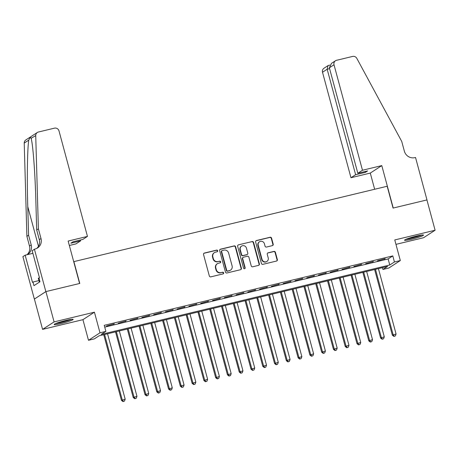 <?xml version="1.0" encoding="UTF-8"?>
<svg xmlns="http://www.w3.org/2000/svg" width="458" height="458" viewBox="0 0 458 458"><rect width="100%" height="100%" fill="white"/><g stroke="black" fill="none" stroke-linecap="round" stroke-linejoin="round"><path stroke-width="0.69" d="M217.693 250.744A0.864 0.83 57 0 0 216.663 250.102L204.377 253.056A1.237 1.185 57 0 0 203.541 254.528L209.323 275.945A1.237 1.185 57 0 0 210.8 276.861L223.08 273.901A0.864 0.83 57 0 0 223.664 272.876A0.864 0.83 57 0 0 222.634 272.235L221.042 272.619A3.962 3.784 57 0 1 216.319 269.705L215.833 267.919A3.962 3.784 57 0 1 218.506 263.218L220.098 262.835A0.864 0.83 57 0 0 220.682 261.81A0.864 0.83 57 0 0 219.645 261.169L218.06 261.552A3.962 3.784 57 0 1 213.331 258.633L212.85 256.852A3.962 3.784 57 0 1 215.523 252.152L217.109 251.768A0.864 0.83 57 0 0 217.693 250.744M217.189 251.745A0.864 0.83 57 0 0 216.348 250.308L204.068 253.263A1.237 1.185 57 0 0 203.879 253.326M223.161 273.878A0.864 0.83 57 0 0 222.325 272.441L221.042 272.619M220.178 262.812A0.864 0.83 57 0 0 219.336 261.375L218.06 261.552M416.459 236.082A9.836 0.927 164.9 0 0 404.54 240.221A9.836 0.927 164.9 0 0 411.61 239.236A9.836 0.927 164.9 0 0 423.535 235.097A9.836 0.927 164.9 0 0 416.459 236.082M66.072 320.377A9.836 0.927 164.9 0 0 54.153 324.516A9.836 0.927 164.9 0 0 61.223 323.531A9.836 0.927 164.9 0 0 73.148 319.392A9.836 0.927 164.9 0 0 66.072 320.377M272.361 245.637A1.237 1.185 57 0 0 273.197 244.171L271.577 238.16A1.237 1.185 57 0 0 270.1 237.25L256.457 240.53A1.237 1.185 57 0 0 255.621 241.996L261.404 263.419A1.237 1.185 57 0 0 262.881 264.329L276.523 261.049A1.237 1.185 57 0 0 277.359 259.577L275.395 252.324A1.237 1.185 57 0 0 273.918 251.408L268.085 252.816A1.237 1.185 57 0 0 267.249 254.282L268.216 257.883A3.309 3.166 57 0 1 266.934 261.404A3.309 3.166 57 0 1 262.033 259.371L258.232 245.27A3.309 3.166 57 0 1 259.514 241.75A3.309 3.166 57 0 1 264.415 243.782L265.05 246.129A1.237 1.185 57 0 0 266.527 247.039L272.361 245.637M394.435 261.97L400.321 260.55L388.819 268.033L382.928 269.447L387.594 266.413L99.037 335.834L94.371 338.863L88.486 340.283L99.987 332.8L105.878 331.386L101.212 334.414L389.769 264.999L394.435 261.97L392.798 255.907L104.241 325.323L105.878 331.386M34.407 249.169L45.852 291.603L79.595 283.485L68.15 241.051L87.461 236.408L59.008 130.936A3.784 3.618 57 0 0 54.491 128.148L38.415 132.018A3.784 3.618 57 0 0 35.73 135.608L38.392 228.845L41.008 238.544A8.828 8.439 -123 0 1 37.573 247.933A8.828 8.439 -123 0 1 35.054 249.015L32.152 250.635L39.48 277.794L38.982 278.115L39.96 281.756L33.961 285.655L32.982 282.019L32.484 282.34L25.156 255.186L22.9 256.652L34.35 299.08L45.915 291.586L79.772 283.445L73.887 261.621L387.176 186.251L393.061 208.075L426.925 199.928L435.1 230.237L394.762 239.94L400.321 260.55M45.915 291.586L54.09 321.894L42.583 329.376L82.927 319.673L88.486 340.283M82.927 319.673L94.428 312.19L54.09 321.894M94.428 312.19L99.987 332.8M235.624 246.81A1.237 1.185 57 0 0 234.147 245.9L220.504 249.181A1.237 1.185 57 0 0 219.668 250.646L225.451 272.069A1.237 1.185 57 0 0 226.928 272.979L240.57 269.699A1.237 1.185 57 0 0 241.4 268.228L235.624 246.81L235.315 247.011A1.237 1.185 57 0 0 233.838 246.101L220.195 249.381A1.237 1.185 57 0 0 220.006 249.444M238.481 244.853L252.123 241.572A1.237 1.185 57 0 1 253.6 242.482L259.383 263.905A1.237 1.185 57 0 1 258.547 265.371L252.707 266.779A1.237 1.185 57 0 1 251.23 265.863L248.883 257.178A1.237 1.185 57 0 0 247.406 256.268L243.536 257.196A1.237 1.185 57 0 0 242.7 258.667L245.139 267.712A0.864 0.83 57 0 1 244.807 268.628A0.864 0.83 57 0 1 243.524 268.102L237.645 246.324A1.237 1.185 57 0 1 238.481 244.853L252.123 241.572M395.952 244.366L423.593 237.719L435.1 230.237M34.407 299.068L42.583 329.376M114.357 323.812L106.514 326.016L114.357 323.812M126.133 320.978L118.29 323.188L126.133 320.978M137.91 318.144L130.066 320.354L137.91 318.144M149.686 315.316L141.843 317.52L149.686 315.316M161.468 312.482L153.625 314.686L161.468 312.482M173.244 309.648L165.401 311.852L173.244 309.648M185.021 306.814L177.177 309.018L185.021 306.814M196.797 303.98L188.954 306.184L196.797 303.98M208.579 301.146L200.736 303.351L208.579 301.146M220.355 298.313L212.512 300.517L220.355 298.313M232.132 295.479L224.288 297.683L232.132 295.479M243.908 292.645L236.065 294.855L243.908 292.645M255.69 289.811L247.847 292.021L255.69 289.811M267.466 286.983L259.623 289.187L267.466 286.983M279.243 284.149L271.399 286.353L279.243 284.149M291.019 281.315L283.176 283.519L291.019 281.315M302.801 278.481L294.958 280.685L302.801 278.481M314.577 275.647L306.734 277.851L314.577 275.647M326.354 272.813L318.51 275.018L326.354 272.813M338.13 269.98L330.287 272.184L338.13 269.98M349.912 267.146L342.069 269.35L349.912 267.146M361.688 264.312L353.845 266.516L361.688 264.312M373.465 261.478L365.621 263.688L373.465 261.478M104.727 327.115L388.132 258.936L392.798 255.907M377.398 260.854L385.241 258.644L377.398 260.854M382.447 267.655L382.928 269.447M388.132 258.936L389.769 264.999M113.578 324.321L113.498 324.018M125.355 321.487L125.274 321.184M137.131 318.654L137.051 318.356M148.913 315.82L148.833 315.522M160.689 312.986L160.609 312.688M172.466 310.152L172.385 309.854M184.242 307.318L184.162 307.02M196.024 304.484L195.944 304.186M207.8 301.65L207.72 301.353M219.577 298.816L219.496 298.519M231.353 295.988L231.273 295.685M243.135 293.154L243.055 292.851M254.911 290.32L254.831 290.017M266.688 287.487L266.608 287.189M278.464 284.653L278.384 284.355M290.246 281.819L290.166 281.521M302.022 278.985L301.942 278.687M313.799 276.151L313.719 275.853M325.575 273.317L325.495 273.02M337.357 270.483L337.277 270.186M349.133 267.649L349.053 267.352M360.91 264.821L360.83 264.518M372.686 261.987L372.606 261.684M384.468 259.154L384.388 258.856M214.39 252.639L214.081 252.839A3.962 3.784 57 0 0 212.541 257.053L212.85 256.852M217.745 261.753A3.962 3.784 57 0 1 213.022 258.839L212.541 257.053M217.373 263.705L217.063 263.905A3.962 3.784 57 0 0 215.523 268.119L215.833 267.919M220.733 272.825A3.962 3.784 57 0 1 216.004 269.905L215.523 268.119M240.759 269.636A1.237 1.185 57 0 0 241.091 268.434L235.315 247.011M222.227 250.537A0.864 0.83 57 0 0 221.643 251.568L226.716 270.369A0.864 0.83 57 0 0 227.746 271.004L229.424 270.604A3.962 3.784 57 0 0 232.097 265.903L228.628 253.056A3.962 3.784 57 0 0 223.905 250.137L222.227 250.537M221.981 250.646L221.666 250.847A0.864 0.83 57 0 0 221.329 251.768L221.643 251.568M230.557 270.117L230.248 270.317A3.962 3.784 57 0 1 229.114 270.804L227.437 271.21A0.864 0.83 57 0 1 226.401 270.569L221.329 251.768M258.736 265.308A1.237 1.185 57 0 0 259.068 264.106L253.291 242.688A1.237 1.185 57 0 0 251.814 241.772M243.181 257.35L242.872 257.551A1.237 1.185 57 0 0 242.391 258.867L244.83 267.913L245.139 267.712M244.635 268.714A0.864 0.83 57 0 0 244.83 267.913M246.456 248.162A3.309 3.166 57 0 0 241.555 246.129A3.309 3.166 57 0 0 240.267 249.65L241.606 254.619A1.237 1.185 57 0 0 243.084 255.53L246.959 254.602A1.237 1.185 57 0 0 247.795 253.131L246.456 248.162M241.555 246.129L241.246 246.335A3.309 3.166 57 0 0 239.958 249.856L240.267 249.65M247.314 254.448L246.999 254.648A1.237 1.185 57 0 1 246.65 254.803L242.774 255.736A1.237 1.185 57 0 1 241.297 254.82L239.958 249.856M259.514 241.75L259.205 241.95A3.309 3.166 57 0 0 257.917 245.471L258.232 245.27M266.934 261.404L266.619 261.604A3.309 3.166 57 0 1 261.724 259.572L257.917 245.471M276.712 260.986A1.237 1.185 57 0 0 277.044 259.783L275.086 252.524A1.237 1.185 57 0 0 273.609 251.614L267.77 253.016A1.237 1.185 57 0 0 267.581 253.079M272.556 245.574A1.237 1.185 57 0 0 272.888 244.372L271.268 238.36A1.237 1.185 57 0 0 269.791 237.45L256.148 240.731A1.237 1.185 57 0 0 255.959 240.794M103.737 334.701L121.456 400.366L125.177 399.153L107.544 333.785M104.596 334.495L122.234 399.857L123.311 401.374L122.996 401.574L124.484 401.094L123.311 401.374M125.177 399.153L124.484 401.094M122.996 401.574L121.456 400.366M70.647 319.432A8.513 0.801 -15.1 0 1 65.546 321.207A8.513 0.801 -15.1 0 1 56.334 323.296M61.601 321.562A7.883 0.744 164.9 0 0 65.219 320.583M55.567 323.606A9.773 0.922 164.9 0 0 65.866 321.241A9.773 0.922 164.9 0 0 71.465 319.318M39.474 277.783L38.306 278.218L39.365 282.139M421.034 235.143A8.513 0.801 -15.1 0 1 415.933 236.918A8.513 0.801 -15.1 0 1 406.721 239.002M411.988 237.267A7.883 0.744 164.9 0 0 415.606 236.294M405.954 239.316A9.773 0.922 164.9 0 0 416.253 236.952A9.773 0.922 164.9 0 0 421.852 235.028M87.461 236.408L82.812 239.431L73.04 241.778L70.83 243.215L80.608 240.862L80.379 240.015M80.608 240.862L75.959 243.885L69.341 245.477M38.392 228.845L36.686 229.956L35.873 201.365C35.174 173.983 32.959 144.333 31.178 138.568C30.738 136.873 29.936 137.4 28.774 140.131C27.383 147.957 26.907 179.359 27.772 206.632L28.591 235.217L31.207 244.921A8.828 8.439 -123 0 1 27.772 254.304A8.828 8.439 -123 0 1 27.028 254.734M28.591 235.217L26.885 236.328L29.501 246.026A8.828 8.439 -123 0 1 26.942 254.757M36.692 248.431A8.828 8.439 -123 0 0 39.302 239.654L36.686 229.956M28.774 140.131L24.222 143.085L26.885 236.328M45.852 291.603L34.35 299.08M32.879 253.326L25.156 255.186M24.222 143.085A3.784 3.618 -123 0 1 25.825 139.959L37.333 132.482M35.73 135.608L31.115 138.305M38.947 280.582L32.982 282.019M362.473 170.25L334.014 64.778L329.365 67.801L357.824 173.273L362.473 170.25L381.789 165.601L393.239 208.035L426.982 199.917L415.532 157.483L414.885 157.644A8.828 8.439 57 0 1 404.351 151.14L401.735 141.442L356.822 58.366A3.784 3.618 57 0 0 352.643 56.426L336.567 60.29A3.784 3.618 57 0 0 334.014 64.778M374.65 189.269L370.287 173.084L381.789 165.601M370.287 173.084L350.971 177.727L355.62 174.704L365.392 172.357L367.602 170.92L357.824 173.273M355.62 174.704L327.161 69.232L322.512 72.255A3.784 3.618 -123 0 1 323.983 68.236L327.997 65.626L327.161 69.232L329.594 68.648M350.971 177.727L322.512 72.255M365.392 172.357L365.163 171.504M328.781 65.357L327.997 65.626M335.485 60.754L331.472 63.364L329.365 67.801M115.519 331.867L133.232 397.533L136.953 396.319L119.32 330.951M116.372 331.661L134.011 397.023L135.087 398.54L134.778 398.741L136.266 398.26L135.087 398.54M136.953 396.319L136.266 398.26M134.778 398.741L133.232 397.533M127.295 329.033L145.014 394.699L148.736 393.485L131.097 328.117M128.154 328.827L145.787 394.195L146.863 395.706L146.554 395.912L148.043 395.426L146.863 395.706M148.736 393.485L148.043 395.426M146.554 395.912L145.014 394.699M139.072 326.199L156.791 391.865L160.512 390.651L142.873 325.283M139.93 325.993L157.569 391.361L158.64 392.872L158.331 393.079L159.819 392.592L158.64 392.872M160.512 390.651L159.819 392.592M158.331 393.079L156.791 391.865M150.848 323.365L168.567 389.031L172.288 387.817L154.655 322.455M151.707 323.159L169.346 388.527L170.422 390.039L170.107 390.245L171.595 389.758L170.422 390.039M172.288 387.817L171.595 389.758M170.107 390.245L168.567 389.031M162.63 320.531L180.343 386.197L184.064 384.983L166.431 319.621M163.483 320.325L181.122 385.693L182.198 387.21L181.889 387.411L183.377 386.924L182.198 387.21M184.064 384.983L183.377 386.924M181.889 387.411L180.343 386.197M174.406 317.703L192.125 383.363L195.847 382.149L178.208 316.787M175.265 317.491L192.898 382.859L193.974 384.376L193.665 384.577L195.154 384.09L193.974 384.376M195.847 382.149L195.154 384.09M193.665 384.577L192.125 383.363M186.183 314.869L203.902 380.529L207.623 379.316L189.984 313.953M187.041 314.663L204.68 380.025L205.751 381.543L205.442 381.743L206.93 381.256L205.751 381.543M207.623 379.316L206.93 381.256M205.442 381.743L203.902 380.529M197.959 312.035L215.678 377.695L219.399 376.482L201.766 311.119M198.818 311.829L216.457 377.192L217.533 378.709L217.218 378.909L218.706 378.423L217.533 378.709M219.399 376.482L218.706 378.423M217.218 378.909L215.678 377.695M209.741 309.202L227.454 374.867L231.175 373.654L213.542 308.286M210.594 308.995L228.233 374.358L229.309 375.875L229 376.075L230.489 375.589L229.309 375.875M231.175 373.654L230.489 375.589M229 376.075L227.454 374.867M221.517 306.368L239.236 372.033L242.958 370.82L225.319 305.452M222.376 306.162L240.009 371.524L241.085 373.041L240.776 373.241L242.265 372.76L241.085 373.041M242.958 370.82L242.265 372.76M240.776 373.241L239.236 372.033M233.294 303.534L251.013 369.2L254.734 367.986L237.095 302.618M234.153 303.328L251.791 368.69L252.862 370.207L252.553 370.408L254.041 369.927L252.862 370.207M254.734 367.986L254.041 369.927M252.553 370.408L251.013 369.2M245.07 300.7L262.789 366.366L266.51 365.152L248.877 299.784M245.929 300.494L263.568 365.862L264.644 367.373L264.329 367.574L265.817 367.093L264.644 367.373M266.51 365.152L265.817 367.093M264.329 367.574L262.789 366.366M256.852 297.866L274.565 363.532L278.287 362.318L260.654 296.95M257.705 297.66L275.344 363.028L276.42 364.539L276.111 364.745L277.6 364.259L276.42 364.539M278.287 362.318L277.6 364.259M276.111 364.745L274.565 363.532M268.628 295.032L286.347 360.698L290.069 359.484L272.43 294.122M269.487 294.826L287.12 360.194L288.197 361.705L287.887 361.912L289.376 361.425L288.197 361.705M290.069 359.484L289.376 361.425M287.887 361.912L286.347 360.698M280.405 292.198L298.124 357.864L301.845 356.65L284.206 291.288M281.264 291.992L298.902 357.36L299.973 358.872L299.664 359.078L301.152 358.591L299.973 358.872M301.845 356.65L301.152 358.591M299.664 359.078L298.124 357.864M292.181 289.364L309.9 355.03L313.621 353.816L295.988 288.454M293.04 289.158L310.679 354.526L311.755 356.043L311.44 356.244L312.929 355.757L311.755 356.043M313.621 353.816L312.929 355.757M311.44 356.244L309.9 355.03M303.963 286.536L321.676 352.196L325.398 350.983L307.765 285.62M304.816 286.33L322.455 351.692L323.531 353.21L323.222 353.41L324.711 352.923L323.531 353.21M325.398 350.983L324.711 352.923M323.222 353.41L321.676 352.196M315.739 283.702L333.458 349.362L337.18 348.149L319.541 282.786M316.598 283.496L334.231 348.859L335.308 350.376L334.998 350.576L336.487 350.089L335.308 350.376M337.18 348.149L336.487 350.089M334.998 350.576L333.458 349.362M327.516 280.869L345.235 346.529L348.956 345.315L331.317 279.952M328.375 280.662L346.013 346.025L347.084 347.542L346.775 347.742L348.263 347.256L347.084 347.542M348.956 345.315L348.263 347.256M346.775 347.742L345.235 346.529M339.292 278.035L357.011 343.7L360.732 342.487L343.094 277.119M340.151 277.829L357.79 343.191L358.866 344.708L358.551 344.908L360.04 344.422L358.866 344.708M360.732 342.487L360.04 344.422M358.551 344.908L357.011 343.7M351.074 275.201L368.787 340.866L372.509 339.653L354.876 274.285M351.927 274.995L369.566 340.357L370.642 341.874L370.333 342.074L371.822 341.594L370.642 341.874M372.509 339.653L371.822 341.594M370.333 342.074L368.787 340.866M362.85 272.367L380.569 338.033L384.291 336.819L366.652 271.451M363.709 272.161L381.342 337.523L382.419 339.04L382.109 339.241L383.598 338.76L382.419 339.04M384.291 336.819L383.598 338.76M382.109 339.241L380.569 338.033M374.627 269.533L392.346 335.199L396.067 333.985L378.428 268.617M375.486 269.327L393.124 334.695L394.195 336.206L393.886 336.412L395.374 335.926L394.195 336.206M396.067 333.985L395.374 335.926M393.886 336.412L392.346 335.199M216.348 250.308L216.663 250.102M222.325 272.441L222.634 272.235M219.336 261.375L219.645 261.169M213.022 258.839L213.331 258.633M216.004 269.905L216.319 269.705M204.068 253.263L204.377 253.056M241.091 268.434L241.4 268.228M220.195 249.381L220.504 249.181M233.838 246.101L234.147 245.9M226.401 270.569L226.716 270.369M227.437 271.21L227.746 271.004M229.114 270.804L229.424 270.604M253.291 242.688L253.6 242.482M259.068 264.106L259.383 263.905M242.391 258.867L242.7 258.667M241.297 254.82L241.606 254.619M242.774 255.736L243.084 255.53M246.65 254.803L246.959 254.602M261.724 259.572L262.033 259.371M267.77 253.016L268.085 252.816M273.609 251.614L273.918 251.408M275.086 252.524L275.395 252.324M277.044 259.783L277.359 259.577M256.148 240.731L256.457 240.53M269.791 237.45L270.1 237.25M271.268 238.36L271.577 238.16M272.888 244.372L273.197 244.171M31.207 244.921L29.501 246.026M39.302 239.654L41.008 238.544M27.772 206.632L38.472 246.295M329.8 65.088L328.529 65.397"/></g></svg>
